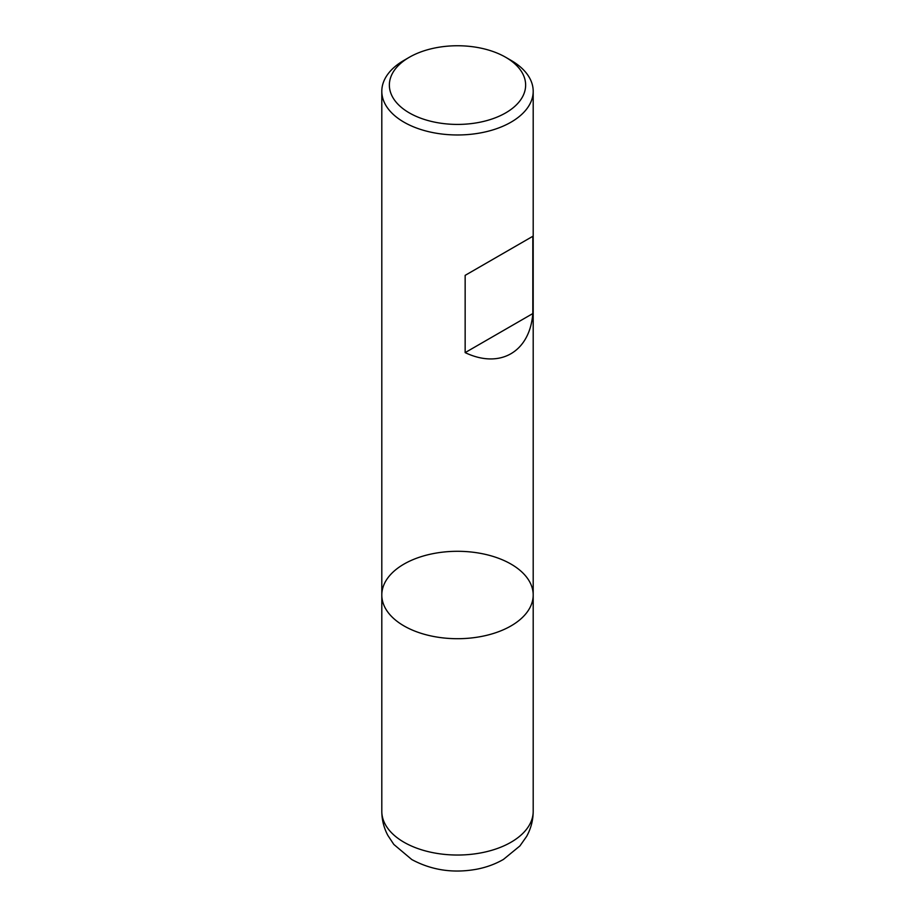<?xml version="1.0" encoding="UTF-8"?>
<svg xmlns="http://www.w3.org/2000/svg" width="915" height="915" viewBox="0 0 915 915"><rect width="100%" height="100%" fill="white"/><g stroke="black" fill="none" stroke-linecap="round" stroke-linejoin="round"><path stroke-width="1.37" d="M511.028 60.367L505.675 57.268L511.028 60.356A75.693 43.703 180 0 1 511.028 60.367A75.693 43.703 180 0 1 533.193 91.26A75.693 43.703 180 0 1 457.5 134.974A75.693 43.703 180 0 1 381.807 91.26A75.693 43.703 180 0 1 403.973 60.367L409.325 57.268A68.133 39.334 0 0 0 409.325 112.9A68.133 39.334 0 0 0 505.675 112.9A68.133 39.334 0 0 0 505.675 57.268A68.133 39.334 0 0 0 409.325 57.268M533.193 811.331C533.136 820.275 530.94 828.624 526.617 836.413L519.926 845.929L503.444 859.414C495.232 864.137 486.254 867.409 476.509 869.25C453.188 873.459 431.617 870.222 411.807 859.562L393.827 844.442L387.811 835.349C383.854 827.846 381.852 819.84 381.807 811.331A75.693 43.703 0 0 0 403.973 842.235A75.693 43.703 0 0 0 486.471 851.705A75.693 43.703 0 0 0 533.193 811.331L533.193 595.002A75.693 43.703 180 0 1 457.5 638.704A75.693 43.703 180 0 1 381.807 595.002A75.693 43.703 0 0 0 403.973 625.906A75.693 43.703 0 0 0 486.471 635.376A75.693 43.703 0 0 0 533.193 595.002A75.693 43.703 0 0 0 457.5 551.299A75.693 43.703 0 0 0 381.807 595.002L381.807 91.26M532.816 236.299L465.152 275.358L465.152 352.618C499.979 369.225 529.774 352.023 532.816 313.559L532.816 236.299L465.152 275.358M532.816 313.559L465.152 352.618M533.193 595.002L533.193 91.26M381.807 811.331L381.807 595.002"/></g></svg>
